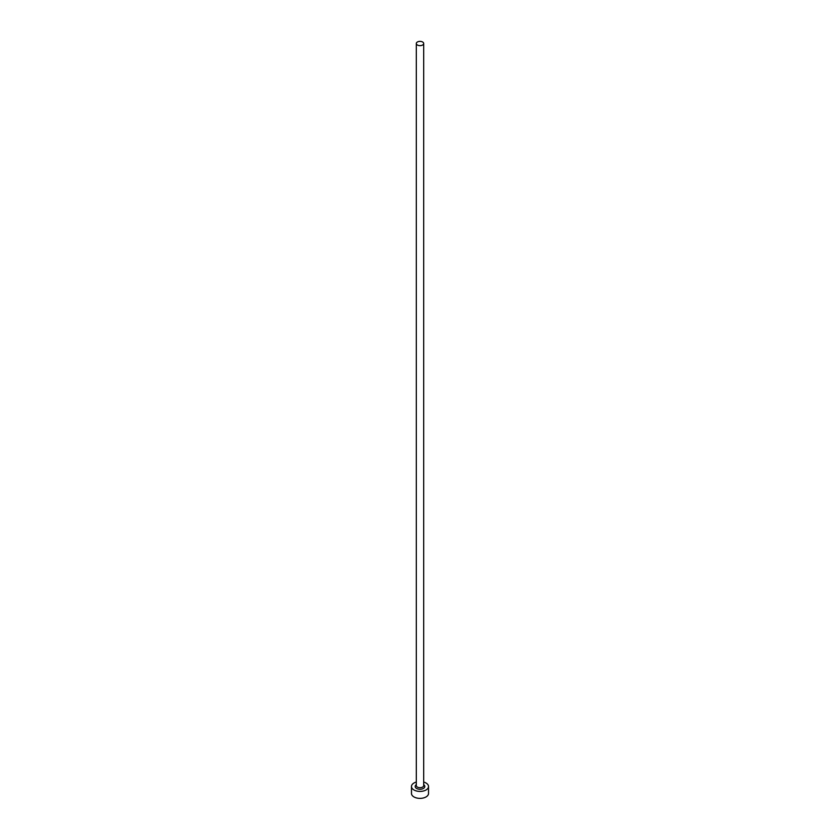 <?xml version="1.0" encoding="UTF-8"?>
<svg xmlns="http://www.w3.org/2000/svg" width="840" height="840" viewBox="0 0 840 840"><rect width="100%" height="100%" fill="white"/><g stroke="black" fill="none" stroke-linecap="round" stroke-linejoin="round"><path stroke-width="1.26" d="M417.386 45.014A3.696 2.131 0 0 0 421.418 45.486A3.696 2.131 0 0 0 423.696 43.512A3.696 2.131 0 0 0 422.615 42A3.696 2.131 0 0 0 418.582 41.538A3.696 2.131 0 0 0 416.304 43.512A3.696 2.131 0 0 0 417.386 45.014M416.304 782.05A8.526 4.925 0 0 0 411.474 786.481A8.526 4.925 0 0 0 413.973 789.968A8.526 4.925 0 0 0 423.266 791.038A8.526 4.925 0 0 0 428.526 786.481A8.526 4.925 0 0 0 426.027 783.006A8.526 4.925 0 0 0 423.696 782.05M411.474 786.481L411.474 793.453A8.526 4.925 0 0 0 413.973 796.929A8.526 4.925 0 0 0 423.266 798A8.526 4.925 0 0 0 428.526 793.453L428.526 786.481M423.696 784.686A4.83 2.793 180 0 1 423.266 788.54A4.83 2.793 180 0 1 416.577 788.456A4.83 2.793 180 0 1 416.304 784.686M416.304 43.512L416.304 785.558A3.696 2.131 0 0 0 417.386 787.07A3.696 2.131 0 0 0 421.418 787.532A3.696 2.131 0 0 0 423.696 785.558L423.696 43.512"/></g></svg>
